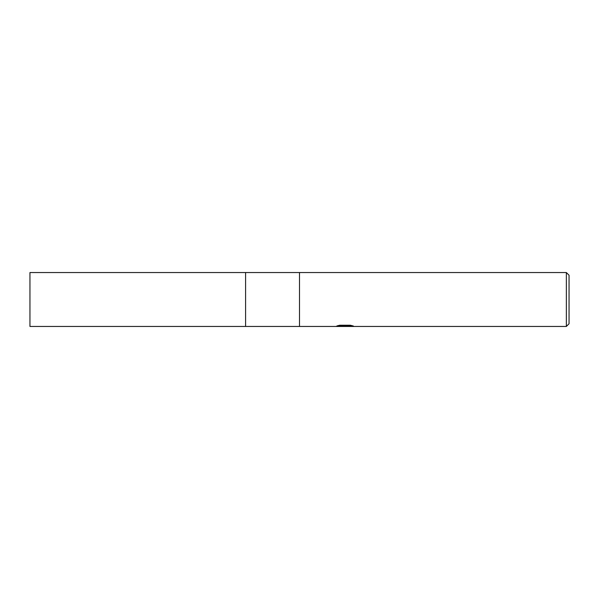 <?xml version="1.0" encoding="UTF-8"?>
<svg xmlns="http://www.w3.org/2000/svg" width="599" height="599" viewBox="0 0 599 599"><rect width="100%" height="100%" fill="white"/><g stroke="black" fill="none" stroke-linecap="round" stroke-linejoin="round"><path stroke-width="0.9" d="M566.355 326.455L245.59 326.455L245.59 272.545L566.355 272.545L569.05 275.241L569.05 323.76L566.355 326.455L566.355 272.545M299.5 326.455L299.5 272.545L299.5 326.455M344.844 326.238L335.26 326.455L345.503 325.946L336.885 325.946L339.693 325.235L350.325 325.235L353.41 326.028L344.41 326.455L344.844 325.983M343.092 326.455L341.288 326.193M347.18 326.028L344.44 326.455M347.18 326.44L347.18 325.901L351.051 325.392M338.974 325.392L345.503 325.392L345.503 325.946L347.18 325.916M245.59 326.455L29.95 326.455L29.95 272.545L245.59 272.545L245.59 326.455"/></g></svg>
